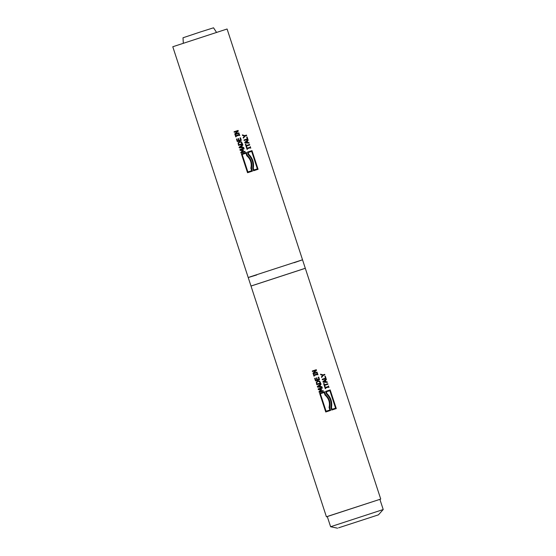 <?xml version="1.0" encoding="UTF-8"?>
<svg xmlns="http://www.w3.org/2000/svg" width="556" height="556" viewBox="0 0 556 556"><rect width="100%" height="100%" fill="white"/><g stroke="black" fill="none" stroke-linecap="round" stroke-linejoin="round"><path stroke-width="0.83" d="M216.458 32.283L213.539 27.8L200.646 31.88L183.014 37.773L183.306 43.118M328.582 516.044L327.275 516.545L330.611 526.727L383.216 509.532L379.887 499.351L328.582 516.044M338.611 527.811L378.441 514.849L338.611 527.811M251.173 285.999L305.14 268.36M249.568 277.027L302.527 259.798L249.568 277.027M247.114 136.964L247.886 139.32L244.167 140.522L243.987 139.98L247.281 138.917L246.683 137.096L247.114 136.964L247.83 139.341M246.683 137.103L247.059 136.978M243.987 139.98L247.281 138.917M244.869 135.581L246.489 135.059L246.669 135.601L245.099 136.109L243.403 138.173L243.201 137.575L244.522 135.991L242.513 135.456L242.326 134.886L244.814 135.601L246.44 135.08L246.614 135.615M242.333 134.92L244.814 135.601M245.099 136.109L243.389 138.145M246.475 146.054L246.92 147.423L246.468 147.569L245.398 144.289L245.849 144.15L246.294 145.512L249.561 144.456L249.741 144.998L246.419 146.075L246.864 147.437M249.561 144.456L249.686 145.019M245.398 144.296L245.794 144.164L246.245 145.533L249.512 144.477M238.1 130.431L238.295 131.035L235.417 133.968L238.885 132.842L239.052 133.343L235.014 134.656L234.764 133.885L237.44 131.202L234.229 132.245L234.062 131.744L238.1 130.431L238.246 131.056L235.362 133.982L238.83 132.856L238.997 133.364M234.062 131.744L238.044 130.451M240.032 137.93L240.498 137.777L241.332 140.327L237.294 141.634L236.467 139.09L236.953 138.93L237.551 140.953L238.726 140.571L238.114 138.701L238.538 138.562L239.149 140.439L240.685 139.938L240.032 137.93L240.442 137.798L241.276 140.341M236.467 139.09L236.898 138.951M236.953 138.93L237.551 140.953M237.607 140.939L238.726 140.571M238.114 138.701L238.538 138.562M238.593 138.548L239.149 140.439M239.205 140.418L240.685 139.938M239.712 142.127L238.593 143.17L238.781 144.762L241.943 143.733L241.172 142.28L239.587 142.169M238.593 143.17L238.781 144.762M238.837 144.741L241.943 143.733M239.427 141.592L241.422 141.863L242.52 144.143M241.478 141.849L242.576 144.122L238.538 145.436L238.086 142.941L239.532 141.558L241.422 141.863M239.657 142.141L238.545 143.191M242.889 145.081L241.895 145.811L242.409 147.368L243.632 147.375L243.813 147.924L239.33 147.861L239.115 147.194L242.701 144.511L242.889 145.081L241.846 145.832L242.353 147.382L243.584 147.396L243.757 147.924M241.492 146.103L239.733 147.375L241.902 147.361L241.492 146.103L239.733 147.375M242.652 144.546L242.833 145.102M239.789 147.361L241.902 147.361M247.934 171.943L251.68 170.727L247.879 171.964L242.159 154.464L247.879 171.964M251.68 170.727L250.86 168.218C251.944 163.262 250.582 159.106 246.781 155.736L245.96 153.227L242.214 154.443M246.329 152.462L247.288 155.381C251.11 158.87 252.507 163.151 251.479 168.211L252.431 171.13L247.538 172.721L241.436 154.054L246.329 152.462L247.232 155.395C251.055 158.891 252.452 163.165 251.43 168.232L252.382 171.144M241.436 154.054L246.28 152.483M248.178 152.511L248.72 154.359C252.605 158.203 254.113 162.818 253.244 168.197L253.842 170.025L257.372 168.885L251.653 151.385L248.122 152.525L248.72 154.359M248.775 154.339C252.66 158.189 254.168 162.804 253.3 168.183L253.244 168.197M253.3 168.183L253.842 170.025M247.441 152.101L251.986 150.634L258.081 169.302L253.543 170.768L252.695 168.197C253.619 162.915 252.146 158.411 248.282 154.679L247.441 152.101L251.931 150.655L258.033 169.323M253.897 170.011L257.372 168.885M243.938 148.306L244.119 148.848L240.651 149.974L243.375 150.266L241.45 152.42L244.918 151.295L245.085 151.802L241.047 153.115L240.804 152.372L242.743 150.62L240.15 150.37L239.907 149.62L243.938 148.306L244.063 148.869M239.907 149.62L243.889 148.327M240.651 149.974L243.431 150.613L241.401 152.441L244.862 151.315L245.029 151.816M238.865 134.142L239.268 134.017L239.782 135.594L239.212 135.205L236.001 136.248L235.751 136.901L235.237 135.323L235.654 135.191L235.772 135.727L238.983 134.684L238.865 134.142L239.219 134.031L239.733 135.608M235.237 135.33L235.598 135.205M235.654 135.191L235.772 135.727M235.827 135.706L239.038 134.663M236.001 136.248L236.119 136.783M250.269 146.624L250.784 148.202L250.249 147.799L247.288 148.751L247.455 149.272L247.066 149.397L246.551 147.82L247.107 148.216L250.068 147.257L250.269 146.624L250.735 148.216M247.288 148.751L247.406 149.293M246.551 147.82L247.059 148.23L250.068 147.257M248.198 140.279L247.295 140.974L247.809 142.531L248.949 142.572L249.123 143.121L244.96 142.948L244.744 142.28L248.011 139.709L248.198 140.279L247.246 140.995L247.754 142.551L248.893 142.593L249.067 143.114M246.927 141.259L245.321 142.475L247.337 142.517L246.927 141.259L245.321 142.475M247.962 139.744L248.143 140.3M245.37 142.461L247.337 142.517M380.735 499.073L326.428 516.823L380.735 499.073L227.091 29.002L172.784 46.753L248.219 277.548L256.761 274.935M302.527 259.798L294.096 262.731M325.323 376.238L326.094 378.594L322.376 379.797L322.195 379.255L325.482 378.191L324.892 376.377L325.323 376.238L326.038 378.615M324.892 376.377L325.267 376.252M322.195 379.255L325.482 378.191M323.078 374.855L324.697 374.334L324.878 374.876L323.307 375.383L321.604 377.454L321.41 376.85L322.73 375.265L320.722 374.73L320.534 374.16L323.022 374.876L324.648 374.355L324.822 374.897M320.541 374.195L323.022 374.876M323.307 375.383L321.597 377.42M324.683 385.329L325.128 386.698L324.676 386.844L323.606 383.57L324.058 383.425L324.502 384.787L327.769 383.737L327.95 384.279L324.628 385.35L325.072 386.712M327.769 383.737L327.894 384.293M323.606 383.57L324.002 383.438L324.447 384.808L327.72 383.751M316.301 369.705L316.503 370.31L313.626 373.243L317.094 372.117L317.261 372.617L313.223 373.931L312.972 373.159L315.648 370.477L312.437 371.519L312.27 371.019L316.301 369.705L316.447 370.331L313.57 373.264L317.038 372.131L317.205 372.638M312.27 371.019L316.253 369.726M318.24 377.204L318.706 377.051L319.54 379.602L315.502 380.916L314.668 378.365L315.162 378.205L315.759 380.234L316.934 379.845L316.322 377.976L316.746 377.844L317.358 379.713L318.894 379.213L318.24 377.204L318.651 377.072L319.485 379.616M314.668 378.365L315.106 378.226M315.162 378.205L315.759 380.234M315.815 380.214L316.934 379.845M316.322 377.976L316.746 377.844M316.802 377.823L317.358 379.713M317.413 379.692L318.894 379.213M317.921 381.402L316.802 382.445L316.99 384.036L320.152 383.008L319.38 381.555L317.851 381.423L316.746 382.465L316.99 384.036M317.045 384.015L320.152 383.008M317.685 380.853L319.686 381.124L320.777 383.397L316.746 384.71L316.294 382.215L317.74 380.832L319.63 381.138L320.729 383.418M321.09 384.356L320.103 385.086L320.61 386.642L321.841 386.649L322.021 387.198L317.539 387.136L317.323 386.469L320.909 383.786L321.09 384.356L320.054 385.106L320.562 386.656L321.792 386.67L321.966 387.198M319.7 385.384L317.942 386.656L320.11 386.642L319.7 385.384L317.942 386.656M320.861 383.821L321.041 384.377M317.997 386.635L320.11 386.642M326.143 411.218L329.889 410.001L326.087 411.238L320.367 393.738L326.087 411.238M329.889 410.001L329.069 407.492C330.153 402.544 328.791 398.381 324.989 395.01L324.169 392.501L320.423 393.717M324.537 391.737L325.489 394.656C329.312 398.145 330.716 402.426 329.687 407.485L330.639 410.404L325.74 411.996L319.644 393.328L324.537 391.737L325.441 394.67C329.263 398.165 330.66 402.447 329.632 407.506L330.584 410.418M319.644 393.328L324.489 391.758M326.386 391.785L326.928 393.634C330.813 397.484 332.321 402.092 331.452 407.478L332.05 409.306L335.581 408.167L329.861 390.659L326.33 391.806L326.928 393.634M326.984 393.613C330.869 397.464 332.377 402.078 331.508 407.458L331.452 407.478M331.508 407.458L332.05 409.306M325.649 391.382L330.188 389.916L336.29 408.577L331.744 410.043L330.903 407.472C331.821 402.19 330.354 397.686 326.49 393.954L325.649 391.382L330.139 389.93L336.234 408.597M332.106 409.285L335.581 408.167M322.146 387.588L322.327 388.123L318.859 389.249L321.583 389.541L319.658 391.695L323.126 390.569L323.286 391.077L319.255 392.39L319.012 391.646L320.951 389.895L318.359 389.652L318.115 388.894L322.146 387.588L322.271 388.144M318.115 388.894L322.098 387.601M318.859 389.249L321.632 389.895L319.61 391.716L323.071 390.59L323.238 391.09M317.073 373.423L317.476 373.291L317.99 374.869L317.42 374.48L314.209 375.522L313.959 376.183L313.438 374.605L313.862 374.466L313.98 375.001L317.24 373.938L317.42 373.312L317.942 374.883M313.445 374.605L313.806 374.487M313.862 374.466L313.98 375.001M314.029 374.98L317.24 373.938M314.209 375.522L314.321 376.058M328.478 385.899L328.992 387.476L328.457 387.073L325.496 388.032L325.663 388.547L325.274 388.672L324.76 387.094L325.316 387.49L328.276 386.531L328.478 385.899L328.937 387.49M325.496 388.032L325.607 388.568M324.76 387.101L325.267 387.504L328.276 386.531M326.407 379.553L325.503 380.248L326.011 381.805L327.157 381.847L327.331 382.396L323.168 382.222L322.946 381.555L326.219 378.983L326.407 379.553L325.455 380.269L325.962 381.826L327.102 381.868L327.275 382.389M325.135 380.533L323.529 381.75L325.545 381.791L325.135 380.533L323.529 381.75M326.17 379.018L326.351 379.574M323.578 381.736L325.545 381.791M305.3 268.277L250.992 286.027L248.219 277.548M378.441 514.849L383.209 509.532M337.596 528.2L330.611 526.727M326.428 516.823L250.992 286.027"/></g></svg>
